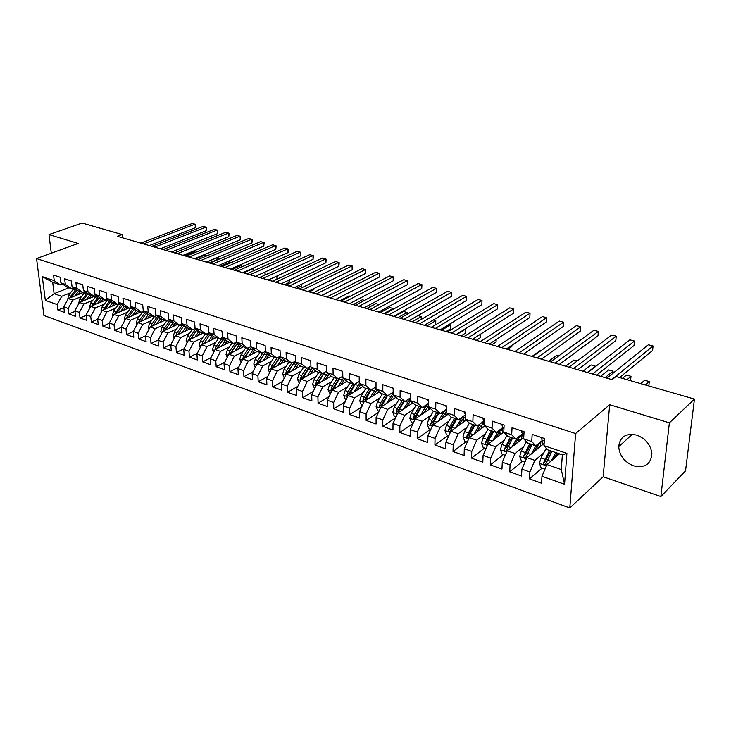 <?xml version="1.0" encoding="UTF-8"?>
<svg xmlns="http://www.w3.org/2000/svg" width="731" height="731" viewBox="0 0 731 731"><rect width="100%" height="100%" fill="white"/><g stroke="black" fill="none" stroke-linecap="round" stroke-linejoin="round"><path stroke-width="1.1" d="M636.738 435.119C625.882 432.926 619.87 436.782 618.709 446.696C619.486 455.678 624.448 462.065 633.576 465.848C644.906 468.288 651.001 464.176 651.878 453.522C650.672 444.722 645.628 438.591 636.738 435.119M660.861 496.559L669.368 422.829L609.691 404.727L603.139 476.767L660.861 496.559L685.532 470.828L694.45 399.08L615.977 376.52L612.112 379.672L117.271 236.287L122.059 234.523L82.128 223.037L48.986 234.587L51.289 253.2M603.139 476.767L569.787 507.963L43.924 315.5L36.55 258.555L575.608 433.538L569.787 507.963M68.988 287.786L54.103 293.67L45.331 300.377L57.21 304.589L57.886 310.035L64.447 312.393L63.78 306.91L68.202 308.473L68.86 313.964L75.531 316.359L74.882 310.839L79.377 312.439L80.017 317.967L86.797 320.388L86.167 314.842L90.735 316.459L91.357 322.024L98.256 324.491L97.643 318.908L102.285 320.553L102.888 326.154L109.906 328.667L109.312 323.038L114.036 324.71L114.621 330.357L121.748 332.907L121.182 327.241L125.988 328.941L126.545 334.624L133.81 337.219L133.261 331.518L138.15 333.254L138.689 338.974L146.072 341.615L145.551 335.867L150.522 337.631L151.034 343.396L158.554 346.083L158.051 340.299L163.114 342.09L163.607 347.892L171.255 350.633L170.78 344.804L175.933 346.631L176.399 352.47L184.185 355.266L183.737 349.391L188.982 351.255L189.42 357.139L197.343 359.972L196.922 354.06L202.268 355.951L202.679 361.882L210.747 364.778L210.354 358.82L215.791 360.748L216.175 366.715L224.399 369.658L224.033 363.663L229.571 365.628L229.927 371.64L238.297 374.637L237.959 368.598L243.606 370.599L243.935 376.657L252.46 379.709L252.158 373.623L257.906 375.661L258.207 381.765L266.897 384.881L266.614 378.749L272.48 380.824L272.745 386.973L281.599 390.144L281.362 383.967L287.329 386.078L287.566 392.273L296.594 395.508L296.384 389.285L302.47 391.441L302.671 397.682L311.872 400.981L311.698 394.713L317.912 396.915L318.067 403.201L327.451 406.564L327.314 400.241L333.656 402.489L333.775 408.821L343.342 412.247L343.25 405.888L349.71 408.172L349.793 414.559L359.551 418.059L359.497 411.635L366.094 413.974L366.13 420.407L376.09 423.98L376.081 417.511L382.806 419.896L382.797 426.383L392.967 430.02L392.995 423.505L399.866 425.935L399.811 432.469L410.192 436.188L410.274 429.618L417.282 432.103L417.182 438.691L427.781 442.483L427.9 435.868L435.055 438.399L434.918 445.042L445.736 448.916L445.91 442.237L453.22 444.832L453.019 451.52L464.075 455.477L464.295 448.752L471.769 451.402L471.513 458.145L482.807 462.184L483.09 455.404L490.72 458.109L490.41 464.907L501.95 469.037L502.288 462.202L510.083 464.971L509.726 471.824L521.514 476.045L521.907 469.156L529.884 471.979L529.463 478.887L541.516 483.209L541.973 476.265L546.952 464.569L561.271 469.54L562.358 454.81L547.948 449.93L543.983 445.663L566.89 453.375L564.56 484.26L541.973 476.265M45.331 300.377L42.279 276.629L54.249 280.658L60.307 284.852L62.473 284.003M228.008 339.202L233.591 343.506L236.469 342.053L236.122 335.858L227.633 333.034L228.008 339.202L222.407 337.32L222.032 331.161L213.699 328.393L214.101 334.515L208.609 332.669L208.198 326.565L200.02 323.842L200.449 329.919L195.058 328.1L194.62 322.042L186.597 319.365L187.045 325.405L181.754 323.623L181.288 317.601L173.411 314.979L173.887 320.964L168.687 319.219L168.203 313.243L160.454 310.666L160.957 316.614L155.858 314.897L155.347 308.966L147.735 306.435L148.265 312.338L143.249 310.648L142.709 304.763L135.244 302.278L135.792 308.135L130.858 306.472L130.301 300.633L122.963 298.184L123.53 304.005L118.687 302.369L118.111 296.567L110.893 294.173L111.487 299.948L106.726 298.339L106.123 292.583L99.032 290.216L99.644 295.954L94.966 294.383L94.345 288.663L87.373 286.342L88.012 292.034L83.407 290.481L82.767 284.807L75.914 282.522L76.563 288.178L72.04 286.653L71.382 281.015L64.639 278.767L65.315 284.386L60.865 282.888L60.18 277.287L53.555 275.084L54.249 280.658M247.699 348.285L242.025 346.366L236.469 342.053L242.171 343.972L247.699 348.285L250.788 346.695M406.189 407.368L410.612 400.716L410.685 393.963L400.131 390.455L400.076 397.18L393.132 394.841L393.168 388.134L382.825 384.689L382.825 391.359L376.017 389.075L376.008 382.423L365.884 379.051L365.92 385.666L359.259 383.419L359.195 376.83L349.272 373.523L349.354 380.083L342.83 377.89L342.729 371.348L333.007 368.104L333.126 374.619L326.72 372.463L326.583 365.975L317.053 362.795L317.217 369.256L310.94 367.145L310.766 360.703L301.419 357.596L301.62 364.001L295.461 361.927L295.251 355.54L286.086 352.488L286.324 358.848L280.293 356.819L280.037 350.478L271.055 347.481L271.32 353.795L265.408 351.803L265.125 345.507L256.307 342.574L256.608 348.842L250.797 346.878L250.486 340.637L241.833 337.759L242.171 343.972M422.427 407.432L415.372 405.047L410.612 400.725L417.703 403.11L422.427 407.432L428.512 403.311M484.443 426.264L484.607 418.58L473.112 414.751L472.856 421.696L465.291 419.146L465.528 412.22L454.271 408.474L454.079 415.372L446.678 412.878L446.851 406.007L435.84 402.342L435.694 409.177L428.448 406.738L428.576 399.921L417.794 396.33L417.703 403.11M496.34 432.46L488.664 429.855L484.324 425.561L492.045 428.165L496.34 432.46L503.23 427.187M543.983 445.663L544.458 438.499L532.159 434.406L531.729 441.533L523.652 438.81L524.063 431.71L512.038 427.708L511.673 434.771L503.769 432.112L504.116 425.067L492.365 421.157L492.045 428.165M543.663 453.019L534.864 460.375L526.887 457.615L544.138 443.388M529.884 471.979L534.864 460.375M521.907 469.156L526.887 457.615M566.89 453.375L562.358 454.81M523.871 446.385L515.053 453.512L507.25 450.808L523.716 437.677M510.083 464.971L515.053 453.512M502.288 462.202L507.25 450.808M531.729 441.533L535.768 445.809L542.484 440.309M535.768 445.809L527.745 443.087L523.652 438.81M504.509 439.888L495.682 446.787L488.043 444.146L503.778 432.012M490.72 458.109L495.682 446.787M483.09 455.404L488.043 444.146M511.673 434.771L515.839 439.057L522.647 433.675M515.839 439.057L507.99 436.398L503.769 432.112M485.567 433.52L476.713 440.217L469.247 437.622L484.781 426.018M471.769 451.402L476.713 440.217M464.295 448.752L469.247 437.622M467.027 427.279L458.154 433.785L450.844 431.244L466.25 420.078M453.22 444.832L458.154 433.785M445.91 442.237L450.844 431.244M472.856 421.696L477.261 425.999L484.233 420.837M477.261 425.999L469.75 423.459L465.291 419.146M448.871 421.157L439.989 427.48L432.825 424.994L448.112 414.239M435.055 438.399L439.989 427.48M427.9 435.868L432.825 424.994M454.079 415.372L458.593 419.676L465.446 414.76M458.593 419.676L451.237 417.191L446.678 412.878M431.089 415.162L422.198 421.312L415.181 418.881L430.358 408.501M417.282 432.103L422.198 421.312M410.274 429.618L415.181 418.881M435.694 409.177L440.318 413.49L446.778 408.995M440.318 413.49L433.117 411.05L428.448 406.738M413.673 409.278L404.773 415.263L397.902 412.887L412.969 402.863M399.866 425.935L404.773 415.263M392.995 423.505L397.902 412.887M396.613 403.512L387.695 409.351L380.961 407.012L395.928 397.326M382.806 419.896L387.695 409.351M376.081 417.511L380.961 407.012M400.076 397.18L404.901 401.502L410.639 397.728M404.901 401.502L397.993 399.163L393.132 394.841M379.892 397.865L370.964 403.549L364.367 401.255L379.234 391.889M366.094 413.974L370.964 403.549M359.497 411.635L364.367 401.255M382.825 391.359L387.732 395.69L393.15 392.227M387.732 395.69L380.961 393.397L376.017 389.075M363.499 392.319L354.572 397.865L348.102 395.617L362.878 386.544M349.71 408.172L354.572 397.865M343.25 405.888L348.102 395.617M365.92 385.666L370.909 389.998L376.017 386.818M370.909 389.998L364.285 387.75L359.259 383.419M347.435 386.882L338.499 392.291L332.166 390.089L346.841 381.29M333.656 402.489L338.499 392.291M327.314 400.241L332.166 390.089M349.354 380.083L354.434 384.415L359.241 381.5M354.434 384.415L347.929 382.222L342.83 377.89M331.682 381.545L322.746 386.827L316.532 384.67L331.116 376.136M317.912 396.915L322.746 386.827M311.698 394.713L316.532 384.67M333.126 374.619L338.279 378.95L342.802 376.273M338.279 378.95L331.901 376.794L326.72 372.463M316.231 376.31L307.294 381.463L301.199 379.352L315.701 371.065M302.47 391.441L307.294 381.463M296.384 389.285L301.199 379.352M317.217 369.256L322.435 373.587L326.693 371.129M322.435 373.587L316.194 371.476L310.94 367.145M301.081 371.174L292.135 376.209L286.159 374.135L300.578 366.085M287.329 386.078L292.135 376.209M281.362 383.967L286.159 374.135M301.62 364.001L306.91 368.333L310.913 366.076M306.91 368.333L300.779 366.258L295.461 361.927M286.214 366.13L277.268 371.056L271.402 369.018L285.775 361.178M272.48 380.824L277.268 371.056M266.614 378.749L271.402 369.018M286.324 358.848L291.678 363.179L295.434 361.105L293.487 363.59L296.302 364.541L297.17 363.316M291.678 363.179L285.675 361.141L280.293 356.819M271.621 361.178L262.676 365.993L256.919 364.001L271.356 356.289M257.906 375.661L262.676 365.993M252.158 373.623L256.919 364.001M271.32 353.795L276.738 358.117L280.265 356.216M276.738 358.117L270.845 356.125L265.408 351.803M257.303 356.317L248.366 361.032L242.71 359.076L257.202 351.501M243.606 370.599L248.366 361.032M237.959 368.598L242.71 359.076M256.608 348.842L262.082 353.155L265.39 351.419M262.082 353.155L256.298 351.2L250.797 346.878M243.249 351.547L234.313 356.161L228.766 354.233L243.304 346.796M229.571 365.628L234.313 356.161M224.033 363.663L228.766 354.233M229.452 346.86L220.515 351.373L215.069 349.491L229.653 342.172M215.791 360.748L220.515 351.373M210.354 358.82L215.069 349.491M233.591 343.506L228.017 341.624L222.407 337.32M215.901 342.263L206.974 346.677L201.619 344.822L216.248 337.64M202.268 355.951L206.974 346.677M196.922 354.06L201.619 344.822M214.101 334.515L219.729 338.818L222.553 337.42M219.729 338.818L214.256 336.964L208.609 332.669M202.588 337.74L193.669 342.071L188.415 340.244L203.081 333.181M188.982 351.255L193.669 342.071M183.737 349.391L188.415 340.244M200.449 329.919L206.124 334.213L208.883 332.879M206.124 334.213L200.751 332.395L195.058 328.1M189.512 333.29L180.603 337.539L175.44 335.748L190.142 328.804M175.933 346.631L180.603 337.539M170.78 344.804L175.44 335.748M187.045 325.405L192.765 329.69L195.469 328.411M192.765 329.69L187.492 327.908L181.754 323.623M176.674 328.923L167.774 333.089L162.702 331.326L177.432 324.5M163.114 342.09L167.774 333.089M158.051 340.299L162.702 331.326M173.887 320.964L179.652 325.249L182.293 324.025M179.652 325.249L174.471 323.495L168.687 319.219M164.055 324.637L155.164 328.712L150.175 326.985L164.932 320.269M150.522 337.631L155.164 328.712M145.551 335.867L150.175 326.985M160.957 316.614L166.769 320.891L169.354 319.703M161.533 333.583L160.756 331.71L161.999 327.488L166.759 320.891L161.67 319.164L155.858 314.897M151.655 320.416L142.773 324.418L137.876 322.718L152.651 316.112M138.15 333.254L142.773 324.418M133.261 331.518L137.876 322.718M148.265 312.338L154.104 316.605L156.635 315.463M154.104 316.605L149.106 314.906L143.249 310.648M139.466 316.267L130.593 320.196L125.778 318.524L140.58 312.027M125.988 328.941L130.593 320.196M121.182 327.241L125.778 318.524M135.792 308.135L141.668 312.393L144.144 311.296M141.668 312.393L136.752 310.73L130.858 306.472M127.486 312.192L118.623 316.048L113.89 314.403L128.711 308.007M114.036 324.71L118.623 316.048M109.312 323.038L113.89 314.403M123.53 304.005L129.442 308.254L131.872 307.203M129.442 308.254L124.608 306.618L118.687 302.369M115.699 308.18L106.854 311.963L102.203 310.355L117.042 304.05M102.285 320.553L106.854 311.963M97.643 318.908L102.203 310.355M111.487 299.948L117.426 304.187L119.811 303.173M117.426 304.187L112.675 302.579L106.726 298.339M104.122 304.242L95.286 307.952L90.708 306.362L105.556 300.167M90.735 316.459L95.286 307.952M86.167 314.842L90.708 306.362M99.644 295.954L105.611 300.185L107.95 299.207M105.611 300.185L100.942 298.604L94.966 294.383M92.727 300.359L83.901 304.005L79.405 302.442L96.474 295.443M79.377 312.439L83.901 304.005M74.882 310.839L79.405 302.442M88.012 292.034L94.007 296.256L96.291 295.315M94.007 296.256L89.41 294.703L83.407 290.481M81.516 296.548L72.716 300.121L68.285 298.595L85.216 291.751M68.202 308.473L72.716 300.121M63.78 306.91L68.285 298.595M76.563 288.178L82.585 292.391L84.833 291.486M82.585 292.391L78.071 290.865L72.04 286.653M70.496 292.793L61.706 296.311L54.103 293.67L52.687 282.267L60.307 284.852M57.21 304.589L61.706 296.311M65.315 284.386L71.355 288.59L73.557 287.712M71.355 288.59L66.914 287.082L60.865 282.888M669.368 422.829L694.45 399.08M36.55 258.555L78.144 243.441L48.986 234.587M609.691 404.727L575.608 433.538M122.369 237.767L122.059 234.523M559.517 453.841L546.952 464.569M42.279 276.629L52.687 282.267M561.271 469.54L564.56 484.26M57.886 310.035L63.862 307.587M68.86 313.964L74.955 311.433M80.017 317.967L86.221 315.335M91.357 322.024L97.689 319.301M102.888 326.154L109.339 323.33M114.621 330.357L121.2 327.424M126.545 334.624L133.27 331.582M138.689 338.974L145.588 335.794M151.034 343.396L158.188 340.034M163.607 347.892L171.008 344.356M176.399 352.47L184.066 348.733M189.42 357.139L197.37 353.192M202.679 361.882L210.912 357.715M216.175 366.715L224.709 362.302M229.927 371.64L238.772 366.971M243.935 376.657L253.1 371.714M258.207 381.765L267.71 376.529M272.745 386.973L282.605 381.418M287.566 392.273L297.791 386.388M302.671 397.682L313.279 391.432M318.067 403.201L329.078 396.549M333.775 408.821L345.206 401.748M349.793 414.559L361.662 407.021M366.13 420.407L378.466 412.375M382.797 426.383L395.626 417.803M399.811 432.469L413.161 423.304M417.182 438.691L430.605 429.207M434.918 445.042L448.222 435.365M453.019 451.52L466.195 441.652M471.513 458.145L484.552 448.066M490.41 464.907L503.303 454.627M509.726 471.824L522.464 461.325M529.463 478.887L542.027 468.169M554.527 457.496L557.872 454.645M149.261 245.561L195.351 227.725L195.104 224.134L143.568 243.907M195.351 227.725L195.744 224.463L192.381 223.412L140.827 243.112M78.135 294.611L80.428 291.66M75.074 295.854L78.729 291.084M67.627 299.811L68.55 295.315L74.151 288.133M71.41 297.334L76.901 290.043M75.832 289.293L69.646 298.047M195.771 252.25L194.373 251.848L184.651 255.813M160.327 248.768L206.334 230.676L206.096 227.058L154.652 247.124M206.334 230.676L206.718 227.387L203.328 226.327L151.865 246.31M171.566 252.021L217.472 233.673L217.253 230.027L165.91 250.386M217.472 233.673L217.856 230.347L214.448 229.287L163.077 249.563M89.228 298.412L91.53 295.415M86.167 299.673L89.84 294.849M78.692 303.776L79.56 299.107L85.244 291.779M82.448 301.199L88.022 293.725M86.943 292.967L80.666 301.93M207.513 255.594L205.219 254.936L195.515 258.957M100.503 302.278L102.824 299.244M97.442 303.557L101.134 298.668M89.931 307.815L89.575 306.974L90.754 302.963L96.519 295.479M93.669 305.129L99.334 297.471M98.237 296.695L91.868 305.878M209.331 262.959L219.008 258.875L216.23 258.08L206.544 262.155M182.978 255.329L228.785 236.707L228.575 233.043L177.35 253.694M228.785 236.707L229.159 233.363L225.733 232.284L174.471 252.862M194.574 258.692L240.271 239.795L240.079 236.104L188.973 257.065M240.271 239.795L240.636 236.415L237.191 235.336L186.049 256.215M111.962 306.207L114.301 303.127M108.91 307.504L112.629 302.543M101.362 311.918L100.951 310.922L102.13 306.874L107.987 299.235M105.081 309.131L110.838 301.273M109.723 300.478L103.263 309.898M220.57 266.221L230.228 262.073L227.99 261.433M230.283 263.005L230.228 262.073L230.822 262.767M123.621 310.2L125.97 307.075M120.569 311.525L124.352 306.435M112.994 316.103L112.51 314.942L113.698 310.858L119.372 303.356M116.686 313.197L122.543 305.129M121.41 304.324L114.849 313.992M231.983 269.529L241.614 265.316L240.133 264.896M241.696 266.925L241.614 265.316L242.226 266.696M206.361 262.1L251.939 242.92L251.756 239.211L200.778 260.483M251.939 242.92L252.296 239.521L248.823 238.434L197.809 259.624M135.473 314.266L137.839 311.095M128.482 317.336L134.001 309.624L136.277 310.392L132.43 315.609M124.818 320.352L124.261 319.027L125.467 314.915L130.904 307.623M134.001 309.624L134.44 309.058M133.298 308.226L127.724 315.691L126.627 318.149M243.569 272.882L253.173 268.615L252.469 268.414M253.291 270.936L253.173 268.615L253.703 268.853L253.675 270.762M218.331 265.572L263.781 246.1L263.617 242.372L212.785 263.964M263.781 246.1L264.129 242.674L260.629 241.577L209.76 263.087M147.534 318.405L149.91 315.18M144.491 319.758L148.411 314.403M136.843 324.683L136.222 323.175L137.437 319.036L142.646 311.963M140.489 321.549L146.547 313.042M145.387 312.201L139.731 319.822L138.616 322.389M265.051 275.03L264.914 272.033M264.997 271.996L265.216 274.957M230.503 269.099L275.806 249.335L275.66 245.57L224.984 267.5M275.806 249.335L276.154 245.872L272.626 244.766L221.913 266.605M242.866 272.681L288.023 252.615L287.895 248.832L237.383 271.091M288.023 252.615L288.361 249.125L284.816 248.01L234.258 270.187M255.439 276.327L300.441 255.951L300.322 252.14L249.984 274.746M300.441 255.951L300.77 252.423L297.197 251.309L246.813 273.823M268.222 280.028L313.051 259.331L312.95 255.503L262.804 278.456M313.051 259.331L313.371 255.777L309.78 254.653L259.578 277.524M281.225 283.792L325.871 262.776L325.788 258.911L275.843 282.239M325.871 262.776L326.181 259.194L322.563 258.052L272.562 281.289M294.447 287.621L338.892 266.276L338.828 262.383L289.101 286.077M338.892 266.276L339.193 262.657L335.547 261.515L285.766 285.108M307.888 291.523L352.132 269.83L352.086 265.91L302.588 289.988M352.132 269.83L352.424 266.175L348.751 265.024L299.198 289.001M321.567 295.488L365.582 273.44L365.564 269.501L316.313 293.963M365.582 273.44L365.865 269.757L362.174 268.597L312.859 292.957M335.483 299.518L379.27 277.113L379.261 273.147L330.284 298.01M379.27 277.113L379.535 273.394L375.816 272.224L326.766 296.987M159.797 322.609L162.191 319.337M156.754 323.988L160.747 318.488M149.078 329.087L148.384 327.406L149.608 323.221L154.597 316.386M152.697 325.843L158.865 317.099M272.307 281.207L276.976 279.032L276.857 276.044M157.686 316.24L151.947 324.025L150.805 326.702M277.332 275.825L276.976 279.032M172.269 326.885L174.682 323.568M169.245 328.292L173.311 322.636M165.124 330.202L171.392 321.22M284.414 284.715L289.074 282.513L288.992 280.137M170.204 320.333L164.374 328.301L163.214 331.088M289.43 279.927L289.074 282.513M184.97 331.244L187.419 327.844M181.946 332.678L186.094 326.858M174.206 338.151L173.348 336.077L174.599 331.828L179.369 325.158M177.761 334.652L184.148 325.405M296.713 288.279L301.355 286.04L301.3 284.332M182.942 324.509L177.021 332.66L175.833 335.566M177.697 334.679L178.008 334.094M301.702 284.14L301.355 286.04M197.891 335.684L200.422 332.139M194.875 337.137L199.106 331.152M187.099 342.812L186.167 340.536L187.428 336.242L192.207 329.498M190.627 339.184L197.132 329.663M309.204 291.897L313.827 289.631L313.8 288.626M195.908 328.749L189.886 337.092L188.689 340.079L191.029 338.298M314.019 288.517L313.827 289.631M211.04 340.198L213.662 336.516M208.033 341.679L212.356 335.511M200.23 347.554L199.207 345.069L200.486 340.737L205.265 333.921M203.73 343.789L210.354 333.994M321.896 295.58L326.492 293.012M209.121 333.053L202.99 341.596L201.765 344.749M201.783 344.621L203.62 343.716L204.378 342.446M224.435 344.794L227.149 340.957M221.429 346.302L225.842 339.952M213.598 352.397L212.483 349.683L213.772 345.306L218.569 338.426M217.061 348.486L223.823 338.398M222.562 337.439L216.33 346.192L215.097 349.473M215.115 349.235L216.943 348.321L222.809 339.741M336.123 292.263L326.72 296.978M238.068 349.473L240.874 345.471M235.071 351.008L239.585 344.465M227.213 357.322L226.007 354.38L227.304 349.966L232.102 343.003M230.64 353.274L237.529 342.876M235.839 342.373L229.909 350.862L228.693 354.38M228.684 353.941L230.512 353.009L236.743 343.881M350.222 296.283L349.126 295.973L339.814 300.77M251.948 354.243L254.863 350.067M248.969 355.805L253.575 349.062M241.075 362.357L239.777 359.168L241.084 354.718L245.89 347.673M244.465 358.153L251.501 347.426M249.362 347.435L243.734 355.622L242.564 359.369M242.509 358.729L244.328 357.779L250.916 348.148M364.577 300.377L362.393 299.756L353.128 304.626M266.084 359.104L269.109 354.745M263.114 360.694L267.829 353.731M255.201 367.483L253.803 364.038L255.128 359.542L259.934 352.424M258.546 363.133L265.728 352.059M263.142 352.598L257.824 360.474L256.709 364.422M256.59 363.609L258.399 362.64L265.335 352.543M379.179 304.544L375.88 303.603L366.67 308.555M349.646 303.621L393.177 280.85L393.196 276.857L344.493 302.122M393.177 280.85L393.442 277.095L389.696 275.925L340.92 301.09M280.494 364.056L283.637 359.506M277.533 365.674L282.367 358.482M269.584 372.709L268.085 369L269.428 364.467L274.235 357.267M272.901 368.205L280.284 356.71M277.204 357.87L272.17 365.418L271.146 369.548M270.927 368.579L272.736 367.602L280 357.048M383.912 313.544L393.059 308.5L389.596 307.513L380.431 312.539M393.05 309.332L393.059 308.5L393.287 309.204M364.065 307.797L407.331 284.651L407.368 280.622L358.958 306.316M407.331 284.651L407.578 280.859L403.804 279.681L355.321 305.266M295.169 369.109L298.431 364.349M292.226 370.754L296.302 364.541M284.258 378.028L282.641 374.062L283.993 369.484L288.809 362.201M291.605 363.152L286.79 370.443L285.547 373.651L287.338 372.646L294.922 361.671M287.521 373.377L293.487 363.59M285.547 373.651L285.858 374.747M397.966 317.62L407.048 312.493L403.53 311.488L394.429 316.596M407.03 314.321L407.048 312.493L407.24 314.202M378.74 312.046L421.723 288.517L421.778 284.46L373.687 310.584M421.723 288.517L421.961 284.688L418.159 283.5L369.977 309.515M310.127 374.254L313.517 369.274M307.194 375.926L312.265 368.241M299.29 383.282L297.471 379.215L298.842 374.592L303.657 367.227M302.415 378.658L309.907 366.642M306.508 368.196L301.693 375.579L300.441 378.804L302.223 377.79L309.77 366.715M300.441 378.804L300.87 380.029M412.257 321.759L421.284 316.55L417.931 315.591M421.239 319.447L421.284 316.55L421.33 319.392M393.671 316.377L436.361 292.446L436.444 288.361L388.682 314.933M436.361 292.446L436.444 288.361L432.752 287.384L384.908 313.837M325.368 379.499L328.904 374.281M322.453 381.207L327.662 373.249M314.613 388.645L312.594 384.469L313.974 379.809L318.789 372.353M317.601 384.04L324.728 372.262M431.29 327.278L435.685 324.655L435.767 320.681L433.346 319.986M321.695 373.34L316.879 380.805L315.618 384.067L317.4 383.035L324.272 372.527M315.618 384.067L316.176 385.401M426.803 325.98L435.767 320.681L435.685 324.655M408.885 320.781L451.255 296.448L451.365 292.336L403.951 319.356M451.255 296.448L451.365 292.336L447.61 291.331L400.104 318.241M340.902 384.853L344.593 379.389M338.005 386.589L343.36 378.338M330.248 394.11L328.009 389.824L329.398 385.118L334.222 377.571M333.089 389.532L339.878 378M446.029 331.545L450.387 328.886L450.497 324.875L449.053 324.463M337.183 378.576L332.367 386.132L331.097 389.431L332.87 388.371L339.193 378.411M331.097 389.431L331.792 390.857M441.597 330.266L450.497 324.875L450.387 328.886M424.373 325.277L466.405 300.514L466.542 296.375L419.503 323.86M466.405 300.514L466.542 296.375L462.723 295.361L415.592 322.727M356.746 390.308L360.602 384.579M353.868 392.081L359.378 383.528M346.183 399.683L345.361 399.391L343.725 395.288L345.133 390.528L349.948 382.898M348.879 395.142L355.339 383.866M461.023 335.894L465.345 333.19L465.053 329.023M352.972 383.921L348.157 391.569L346.878 394.904L348.632 393.826L354.48 384.387M346.878 394.904L347.737 396.403M456.656 334.624L465.473 329.151L465.345 333.19M440.153 329.845L481.83 304.653L481.994 300.487L435.347 328.457M481.83 304.653L481.994 300.487L478.101 299.454L431.363 327.296M372.901 395.882L376.931 389.861M370.041 397.682L376.017 388.426M362.439 405.367L361.397 405.001L359.753 400.853L361.178 396.056L365.984 388.325M364.979 400.871L371.129 389.861L374.235 390.911M476.283 340.308L480.569 337.567L480.696 334.085M369.073 389.376L364.257 397.116L362.969 400.478L364.723 399.382L370.535 389.87M362.969 400.478L364.011 402.032M480.733 334.067L480.569 337.567M456.226 334.506L497.537 308.875L497.72 304.672L451.493 333.135M497.72 304.672L493.763 303.621L447.427 331.956M389.376 401.566L393.589 395.243M386.535 403.402L393.141 393.287M379.033 411.169L377.753 410.721L376.099 406.537L377.534 401.685L382.35 393.872M395.06 396.549L395.297 397.737M491.808 344.813L496.057 342.017L496.166 339.586M385.493 394.932L380.687 402.772L379.389 406.171L381.125 405.047L386.937 395.425M381.408 406.728L387.485 395.608M379.389 406.171L380.623 407.743M392.903 388.042L393.159 389.413M472.61 339.248L513.518 313.17L513.729 308.93L467.95 337.896M513.729 308.93L509.699 307.861L463.801 336.699M403.375 409.241L410.639 398.267M395.955 417.09L394.438 416.56L392.775 412.33L394.228 407.432L399.035 399.519M411.462 401.493L411.873 403.585M507.616 349.391L511.819 346.549L511.883 345.251M402.251 400.606L397.445 408.538L396.138 411.973L397.865 410.831L403.676 401.091M398.167 412.677L399.473 409.241L404.28 401.292M396.138 411.973L397.609 413.508M410.091 393.771L410.667 395.827M489.304 344.082L529.792 317.537L530.03 313.27L484.717 342.757M530.03 313.27L525.927 312.174L480.495 341.532M423.35 413.298L428.467 405.806M420.544 415.208L424.821 408.035L428.512 403.375M413.234 423.13L411.471 422.509L409.789 418.242L411.261 413.298L416.067 405.285M428.128 406.134L428.795 409.57M523.707 354.06L527.873 351.108M419.338 406.39L414.541 414.422L413.234 417.904L414.943 416.734L420.745 406.865M415.226 418.89L416.615 415.135L421.412 407.094M413.234 417.904L415.007 419.256M427.635 399.61L428.54 402.087M506.318 349.016L546.368 321.987L546.642 317.693L501.813 347.709M546.642 317.693L542.457 316.578L497.509 346.467M440.848 419.347L446.723 411.05M438.079 421.303L445.243 410.054M430.879 429.298L428.85 428.585L427.16 424.282L428.649 419.283L433.446 411.169M445.398 412.311L446.074 415.674M436.791 412.302L431.994 420.435L430.678 423.943L432.368 422.756L438.171 412.768M430.678 423.943C431.025 425.597 431.701 425.935 432.715 424.967L434.113 421.166L438.911 413.015M540.958 350.67L540.355 350.496L531.94 356.436M445.544 405.568L446.796 408.3M523.661 354.042L563.245 326.519L563.546 322.188L519.238 352.762M563.546 322.188L559.288 321.055L514.852 351.492M458.721 425.533L461.06 421.485L465.382 416.478M455.98 427.525L462.412 416.935M448.889 435.594L446.586 434.79L444.896 430.44L446.403 425.396L451.201 417.154M463.025 418.653L463.719 421.915M454.6 418.324L449.812 426.566L448.487 430.12L450.168 428.905L455.961 418.79M448.487 430.12C448.861 431.811 449.556 432.149 450.579 431.107L451.977 427.315L456.765 419.064M558.895 355.787L556.949 355.229L548.625 361.278M463.838 411.663L465.446 414.55M541.351 359.168L580.441 331.134L580.779 326.775L537.02 357.916M580.779 326.775L576.439 325.624L532.543 356.618M476.968 431.857L479.335 427.681L484.461 422.107M474.245 433.885L480.093 423.898M467.292 442.027L464.706 441.122L462.997 436.727L464.523 431.628L469.403 423.121M481.007 425.168L481.747 428.275M484.324 425.442L484.187 424.464L482.204 423.797M472.783 424.483L466.68 436.425L468.343 435.183L474.117 424.939M483.721 422.536L484.187 424.464M466.68 436.425C467.072 438.161 467.794 438.481 468.827 437.385L470.216 433.593L474.995 425.232M577.188 361.004L573.853 360.045L565.63 366.204M482.533 417.885L483.739 420.654L484.516 420.946M559.389 364.394L597.967 335.84L598.333 331.445L555.149 363.17M598.333 331.445L593.91 330.266L550.58 361.845M495.6 438.317L498.012 434.013C499.949 430.641 501.941 428.64 503.97 428M492.913 440.391L498.24 431.007M486.078 448.606L483.209 447.591L481.491 443.16L483.027 438.006L488.006 429.207M499.364 431.875L500.196 434.771M502.837 432.734L502.562 430.65L500.854 430.075M491.36 430.769L485.247 442.858L486.892 441.597L492.667 431.217M502.188 428.905L502.562 430.65M485.247 442.858C485.676 444.64 486.417 444.96 487.467 443.799L488.847 440.007L493.617 431.537M587.331 372.49L595.418 366.204L591.068 364.961L582.954 371.22M595.381 366.697L595.418 366.204M501.621 424.236L502.791 427.023L503.997 427.471M577.782 369.722L615.822 340.637L616.224 336.205L573.652 368.525M616.224 336.205L611.719 335.008L568.992 367.172M514.633 444.923L517.082 440.482C519.403 436.434 521.678 434.351 523.917 434.232M511.974 447.043L516.826 438.28M505.285 455.312L502.106 454.207L500.379 449.72L501.941 444.512L507.012 435.402M523.012 437.659L523.533 437.239M518.096 438.792L519.083 441.369M523.606 437.768L522.619 434.488L523.067 438.198M521.614 439.358L521.322 436.955L519.915 436.48M510.329 437.193L504.226 449.437L505.852 448.149L511.609 437.622M521.039 435.438L521.322 436.955M504.226 449.437C504.682 451.265 505.441 451.566 506.51 450.342L512.632 437.979M605.067 377.625L613.044 371.22L608.603 369.959L600.599 376.337M612.843 373.413L613.044 371.22M521.139 430.733L522.254 433.529L523.917 434.15M596.56 375.167L634.024 345.525L634.462 341.057L592.53 373.998M634.462 341.057L629.866 339.842L587.77 372.618M534.078 451.685L536.563 447.089C539.03 442.748 541.388 440.629 543.636 440.738M531.446 453.85L535.86 445.736M524.913 462.184L521.413 460.959L519.677 456.427L521.258 451.164L526.439 441.716M542.11 443.918L542.713 443.425M537.239 445.928L538.464 448.066M543.069 444.265L541.936 441.04M630.542 380.705L630.999 376.346L626.476 375.058L622.447 378.375M541.808 441.104L542.219 444.969M540.785 446.157L540.492 443.406L539.377 443.032M529.719 443.754L523.615 456.153L525.223 454.837L530.962 444.183M540.282 442.136L540.492 443.406M523.615 456.153C524.1 458.035 524.885 458.319 525.964 457.03L532.067 444.558M626.979 379.681L630.999 376.346M541.086 437.376L542.155 440.181L544.293 440.985M619.577 377.552L652.582 350.505L653.057 346.01L611.792 379.581M653.057 346.01L648.37 344.767L606.94 378.174M553.943 458.602L556.958 452.982M551.357 460.813L555.752 452.571M544.979 469.201L541.15 467.858L539.405 463.28L541.004 457.953L546.295 448.149M556.839 453.193L558.374 454.819M648.808 385.959L649.302 381.564L644.687 380.248L640.721 383.629M549.529 450.46L543.435 463.025L545.015 461.681L550.745 450.872M543.435 463.025C543.955 464.953 544.759 465.227 545.838 463.865L551.932 451.274M645.345 384.963L649.302 381.564M76.746 290.244L77.596 290.536M73.347 289.092L75.421 289.796M71.949 296.484L72.78 296.777M68.55 295.315L70.633 296.037M78.436 303.173L78.921 303.347M87.821 293.99L88.944 294.374M84.367 292.82L86.477 293.542M83.014 300.295L83.901 300.605M79.56 299.107L81.671 299.838M89.611 307.057L90.224 307.267M99.078 297.8L100.476 298.275M95.569 296.612L97.716 297.343M94.262 304.169L95.194 304.489M90.754 302.963L92.901 303.703M100.988 311.013L101.719 311.269M110.527 301.675L112.218 302.25M106.954 300.468L109.138 301.209M105.693 308.107L106.689 308.445M102.13 306.874L104.314 307.632M112.547 315.024L113.396 315.326M122.168 305.613L124.151 306.289M118.541 304.388L120.761 305.138M117.326 312.11L118.376 312.466M113.698 310.858L115.918 311.625M124.297 319.118L125.284 319.456M130.31 308.372L132.576 309.14M129.159 316.185L130.255 316.56M125.467 314.915L127.724 315.691M136.258 323.266L137.382 323.659M146.045 313.7L148.356 314.476M142.289 312.42L144.592 313.206M141.184 320.324L142.344 320.717M137.437 319.036L139.731 319.822M148.42 327.497L149.681 327.936M158.289 317.839L160.646 318.634M154.469 316.55L156.809 317.336M153.428 324.537L154.643 324.957M149.608 323.221L151.947 324.025M160.793 331.801L162.2 332.285M170.752 322.06L173.146 322.864M166.988 320.781L169.245 321.549M165.882 328.822L167.152 329.261M161.999 327.488L164.374 328.301M173.384 336.178L174.947 336.717M183.435 326.346L185.866 327.168M179.881 325.149L181.9 325.825M178.556 333.19L179.89 333.647M174.599 331.828L177.021 332.66M186.204 340.628L187.913 341.222M196.337 330.714L198.814 331.554M192.993 329.58L194.775 330.184M191.449 337.621L192.856 338.106M187.428 336.242L189.886 337.092M199.243 345.16L201.116 345.809M209.468 335.154L211.99 336.013M206.352 334.104L207.878 334.624M204.579 342.145L206.051 342.647M200.486 340.737L202.99 341.596M212.52 349.774L214.567 350.487M222.845 339.687L225.413 340.555M219.958 338.709L221.228 339.138M217.939 346.75L219.483 347.28M213.772 345.306L216.33 346.192M226.043 354.471L228.255 355.248M236.46 344.292L239.074 345.178M233.81 343.396L234.806 343.734M231.553 351.428L233.162 351.986M227.304 349.966L229.909 350.862M239.814 359.259L242.208 360.091M250.322 348.979L252.981 349.884M247.928 348.175L248.641 348.413M245.415 356.198L247.096 356.783M241.084 354.718L243.734 355.622M253.84 364.139L256.417 365.025M264.439 353.758L267.153 354.681M259.532 361.059L261.287 361.671M255.128 359.542L257.824 360.474M268.122 369.1L270.89 370.06M278.831 358.629L281.59 359.561M273.915 366.012L275.751 366.642M269.428 364.467L272.17 365.418M282.678 374.162L285.638 375.186M288.571 371.056L290.49 371.723M283.993 369.484L286.79 370.443M297.517 379.316L300.679 380.412M308.418 368.643L311.296 369.612M303.502 376.2L305.503 376.885M298.842 374.592L301.693 375.579M312.63 384.57L316.011 385.74M323.65 373.797L326.574 374.784M318.725 381.436L320.818 382.158M313.974 379.809L316.879 380.805M328.045 389.925L331.646 391.176M339.166 379.051L342.154 380.056M334.25 386.781L336.424 387.531M329.398 385.118L332.367 386.132M343.762 395.389L347.59 396.714M354.992 384.405L358.035 385.429M350.076 392.227L352.342 393.013M345.133 390.528L348.157 391.569M359.789 400.953L363.846 402.37M366.213 397.783L368.579 398.605M361.178 396.056L364.257 397.116M376.136 406.637L380.44 408.136M387.942 395.553L390.756 396.504M382.678 403.457L385.146 404.307M377.534 401.685L380.687 402.772M392.812 412.439L397.372 414.02M405.111 401.365L407.615 402.214M412.302 403.302L411.763 403.119M399.473 409.241L402.05 410.128M394.228 407.432L397.445 408.538M409.835 418.351L414.66 420.023M422.637 407.295L424.821 408.035M429.472 409.104L428.613 408.812M416.615 415.135L419.302 416.067M411.261 413.298L414.541 414.422M427.206 424.382L432.304 426.155M440.528 413.353L442.374 413.974M446.988 415.025L445.791 414.623M446.705 411.864L446.056 411.644M434.113 421.166L436.91 422.125M428.649 419.283L431.994 420.435M444.941 430.55L450.314 432.423M458.803 419.53L460.302 420.042M464.87 421.074L463.326 420.553M465.327 418.123L463.938 417.657M451.977 427.315L454.883 428.311M446.403 425.396L449.812 426.566M463.043 436.846L468.717 438.81M477.471 425.853L478.604 426.237M483.127 427.251L481.217 426.602M470.216 433.593L473.249 434.634M464.523 431.628L468.004 432.834M484.516 420.91L483.739 420.654M481.537 443.269L487.513 445.343M496.541 432.304L497.299 432.56M501.777 433.556L499.483 432.779M488.847 440.007L492 441.095M483.027 438.006L486.59 439.23M503.997 427.425L502.791 427.023M500.424 449.83L506.72 452.023M520.819 439.989L518.133 439.084M506.802 435.777L507.661 436.069M507.881 446.559L511.161 447.683M501.941 444.512L505.578 445.764M523.926 434.086L522.254 433.529M519.723 456.537L526.357 458.849M540.273 446.568L537.431 445.608M526.101 442.31L527.426 442.758M527.334 453.257L530.743 454.426M521.258 451.164L524.977 452.443M544.293 440.894L542.155 440.181M539.451 463.399L546.423 465.821M545.829 448.98L547.638 449.592M547.208 460.091L550.763 461.316M541.004 457.953L544.796 459.269M632.278 434.296L618.709 446.696"/></g></svg>
